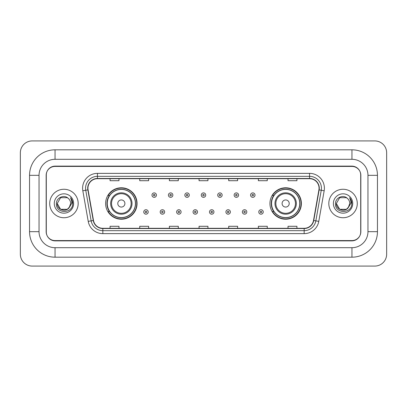 <?xml version="1.0" encoding="UTF-8"?>
<svg xmlns="http://www.w3.org/2000/svg" width="407" height="407" viewBox="0 0 407 407"><rect width="100%" height="100%" fill="white"/><g stroke="black" fill="none" stroke-linecap="round" stroke-linejoin="round"><path stroke-width="0.61" d="M269.938 203.5A15.72 15.72 0 0 0 285.658 219.22A15.72 15.72 0 0 0 301.378 203.5A15.72 15.72 0 0 0 285.658 187.78A15.72 15.72 0 0 0 269.938 203.5M105.622 203.5A15.72 15.72 0 0 0 121.342 219.22A15.72 15.72 0 0 0 137.062 203.5A15.72 15.72 0 0 0 121.342 187.78A15.72 15.72 0 0 0 105.622 203.5M109.391 211.508A14.387 14.387 0 0 1 109.391 195.492M273.708 211.508A14.387 14.387 0 0 1 273.708 195.492M351.948 149.817A25.509 25.509 0 0 1 377.457 175.325A25.509 25.509 0 0 0 351.948 149.817L55.052 149.817A25.509 25.509 0 0 0 29.543 175.325L29.543 231.675A25.509 25.509 0 0 0 55.052 257.183L351.948 257.183A25.509 25.509 0 0 0 377.457 231.675L377.457 175.325L367.964 175.325A16.015 16.015 0 0 0 351.948 159.305L55.052 159.305L351.948 159.305L351.948 149.817M351.948 257.183L351.948 247.695L55.052 247.695L351.948 247.695A16.015 16.015 0 0 0 367.964 231.675L367.964 175.325L367.964 231.675L377.457 231.675M29.543 231.675L39.036 231.675L39.036 175.325L39.036 231.675A16.015 16.015 0 0 0 55.052 247.695L55.052 257.183M351.948 166.427L55.052 166.427A8.898 8.898 0 0 0 46.154 175.325L46.154 231.675A8.898 8.898 0 0 0 55.052 240.573L351.948 240.573A8.898 8.898 0 0 0 360.846 231.675L360.846 175.325A8.898 8.898 0 0 0 351.948 166.427M55.052 149.817L55.052 159.305A16.015 16.015 0 0 0 39.036 175.325L29.543 175.325M386.65 152.783A11.864 11.864 0 0 0 374.786 140.919L32.214 140.919A11.864 11.864 0 0 0 20.35 152.783L20.35 254.217A11.864 11.864 0 0 0 32.214 266.081L374.786 266.081A11.864 11.864 0 0 0 386.65 254.217L386.65 152.783M46.301 175.025L46.301 231.975A8.898 8.898 0 0 0 55.199 240.873L351.801 240.873A8.898 8.898 0 0 0 360.699 231.975L360.699 175.025A8.898 8.898 0 0 0 351.801 166.127L55.199 166.127A8.898 8.898 0 0 0 46.301 175.025L46.301 231.975M49.715 203.5A14.235 14.235 0 0 0 63.95 217.735A14.235 14.235 0 0 0 78.185 203.5A14.235 14.235 0 0 0 63.95 189.265A14.235 14.235 0 0 0 49.715 203.5A14.235 14.235 0 0 0 63.95 217.735A14.235 14.235 0 0 0 78.185 203.5A14.235 14.235 0 0 0 63.95 189.265A14.235 14.235 0 0 0 49.715 203.5M328.815 203.5A14.235 14.235 0 0 0 343.05 217.735A14.235 14.235 0 0 0 357.285 203.5A14.235 14.235 0 0 0 343.05 189.265A14.235 14.235 0 0 0 328.815 203.5A14.235 14.235 0 0 0 343.05 217.735A14.235 14.235 0 0 0 357.285 203.5A14.235 14.235 0 0 0 343.05 189.265A14.235 14.235 0 0 0 328.815 203.5M87.943 188.197A9.493 9.493 0 0 1 97.436 178.704L309.564 178.704A9.493 9.493 0 0 1 318.91 189.845L313.512 220.452A9.493 9.493 0 0 1 304.166 228.296L102.834 228.296A9.493 9.493 0 0 1 93.488 220.452L88.09 189.845A9.493 9.493 0 0 1 87.943 188.197M87.709 188.197A9.727 9.727 0 0 0 87.856 189.886L93.254 220.492A9.727 9.727 0 0 0 102.834 228.531L304.166 228.531A9.727 9.727 0 0 0 313.746 220.492L319.144 189.886A9.727 9.727 0 0 0 309.564 178.47L97.436 178.47A9.727 9.727 0 0 0 87.709 188.197M82.83 190.771A14.83 14.83 0 0 1 97.436 173.367L309.564 173.367A14.83 14.83 0 0 1 324.17 190.771L318.773 221.377A14.83 14.83 0 0 1 304.166 233.633L102.834 233.633A14.83 14.83 0 0 1 88.227 221.377L82.83 190.771L85.755 190.257A11.864 11.864 0 0 1 97.436 176.333L309.564 176.333A11.864 11.864 0 0 1 321.245 190.257L315.852 220.864A11.864 11.864 0 0 1 304.166 230.667L102.834 230.667A11.864 11.864 0 0 1 91.148 220.864L85.755 190.257A11.864 11.864 0 0 1 85.572 188.197M360.699 231.975L360.699 175.025M313.746 220.492L315.852 220.864L321.245 190.257L324.17 190.771M199.054 178.704L199.054 180.713L207.946 180.713L207.946 178.704M169.393 178.704L169.393 180.713L178.291 180.713L178.291 178.704M139.733 178.704L139.733 180.713L148.631 180.713L148.631 178.704M110.073 178.704L110.073 180.713L118.971 180.713L118.971 178.704M228.709 178.704L228.709 180.713L237.607 180.713L237.607 178.704M258.369 178.704L258.369 180.713L267.267 180.713L267.267 178.704M288.029 178.704L288.029 180.713L296.927 180.713L296.927 178.704M207.946 228.296L207.946 226.287L199.054 226.287L199.054 228.296M178.291 228.296L178.291 226.287L169.393 226.287L169.393 228.296M148.631 228.296L148.631 226.287L139.733 226.287L139.733 228.296M118.971 228.296L118.971 226.287L110.073 226.287L110.073 228.296M237.607 228.296L237.607 226.287L228.709 226.287L228.709 228.296M267.267 228.296L267.267 226.287L258.369 226.287L258.369 228.296M296.927 228.296L296.927 226.287L288.029 226.287L288.029 228.296M69.124 207.763L69.907 206.578L67.303 209.305L60.597 209.305L57.245 203.5C56.904 209.442 65.313 212.576 68.951 207.967L67.303 209.305L60.597 209.305L57.245 203.5L60.597 197.695L67.303 197.695L68.34 198.433C64.22 194.119 56.308 197.68 56.38 203.5C55.627 213.848 72.41 214.123 72.68 204.004L72.695 203.5C72.67 201.302 71.937 199.369 70.497 197.705C71.591 199.501 71.978 201.434 71.657 203.5L69.134 207.748L70.655 203.5C70.615 201.475 69.846 199.786 68.34 198.433L67.303 197.695L60.597 197.695L57.245 203.5L60.597 209.305L67.303 209.305L69.134 207.748M69.907 206.578L67.303 209.305L60.597 209.305L57.245 203.5M54.279 203.5A9.671 9.671 0 0 0 63.95 213.171A9.671 9.671 0 0 0 73.621 203.5A9.671 9.671 0 0 0 63.95 193.829A9.671 9.671 0 0 0 54.279 203.5M70.564 197.782L72.69 203.754M124.903 203.5A3.561 3.561 0 0 0 121.342 199.939A3.561 3.561 0 0 0 117.781 203.5A3.561 3.561 0 0 0 121.342 207.061A3.561 3.561 0 0 0 124.903 203.5M132.021 203.5A10.679 10.679 0 0 0 121.342 192.821A10.679 10.679 0 0 0 110.663 203.5A10.679 10.679 0 0 0 121.342 214.179A10.679 10.679 0 0 0 132.021 203.5A10.679 10.679 0 0 1 121.342 214.179A10.679 10.679 0 0 1 110.663 203.5M135.429 203.5A14.087 14.087 0 0 0 121.342 189.413A14.087 14.087 0 0 0 107.255 203.5A14.087 14.087 0 0 0 121.342 217.587A14.087 14.087 0 0 0 135.429 203.5M136.767 203.5A15.425 15.425 0 0 1 108.16 211.508L109.59 211.508A14.22 14.22 0 0 0 130.749 214.163A14.22 14.22 0 0 0 130.749 192.837A14.22 14.22 0 0 0 109.59 195.492L108.16 195.492A15.425 15.425 0 0 1 136.767 203.5M289.219 203.5A3.561 3.561 0 0 0 285.658 199.939A3.561 3.561 0 0 0 282.097 203.5A3.561 3.561 0 0 0 285.658 207.061A3.561 3.561 0 0 0 289.219 203.5M296.337 203.5A10.679 10.679 0 0 0 285.658 192.821A10.679 10.679 0 0 0 274.979 203.5A10.679 10.679 0 0 0 285.658 214.179A10.679 10.679 0 0 0 296.337 203.5A10.679 10.679 0 0 1 285.658 214.179A10.679 10.679 0 0 1 274.979 203.5M299.745 203.5A14.087 14.087 0 0 0 285.658 189.413A14.087 14.087 0 0 0 271.571 203.5A14.087 14.087 0 0 0 285.658 217.587A14.087 14.087 0 0 0 299.745 203.5M301.083 203.5A15.425 15.425 0 0 1 272.476 211.508L273.906 211.508A14.22 14.22 0 0 0 295.065 214.163A14.22 14.22 0 0 0 295.065 192.837A14.22 14.22 0 0 0 273.906 195.492L272.476 195.492A15.425 15.425 0 0 1 301.083 203.5M348.153 207.85L346.403 209.305L339.697 209.305L336.345 203.5L339.697 197.695L346.403 197.695L347.441 198.433C343.32 194.119 335.409 197.68 335.48 203.5C334.727 213.848 351.506 214.123 351.78 204.004L351.796 203.5C351.77 201.302 351.038 199.369 349.598 197.705C350.692 199.501 351.078 201.434 350.753 203.5L348.234 207.748L349.755 203.5C349.715 201.475 348.947 199.786 347.441 198.433L346.403 197.695L339.697 197.695L336.345 203.5L339.697 209.305L346.403 209.305L348.153 207.85M349.008 206.578L346.403 209.305L339.697 209.305L336.345 203.5L339.697 209.305L346.403 209.305L349.008 206.578M336.345 203.5C336.004 209.442 344.408 212.576 348.051 207.967L348.234 207.748M333.379 203.5A9.671 9.671 0 0 0 343.05 213.171A9.671 9.671 0 0 0 352.721 203.5A9.671 9.671 0 0 0 343.05 193.829A9.671 9.671 0 0 0 333.379 203.5M349.664 197.782L351.79 203.754M156.43 195.106A2.223 2.223 0 0 1 154.207 197.329A2.223 2.223 0 0 1 151.979 195.106A2.223 2.223 0 0 1 154.207 192.882A2.223 2.223 0 0 1 156.43 195.106A2.223 2.223 0 0 0 154.207 192.882A2.223 2.223 0 0 0 151.979 195.106M172.863 195.106A2.223 2.223 0 0 1 170.635 197.329A2.223 2.223 0 0 1 168.412 195.106A2.223 2.223 0 0 1 170.635 192.882A2.223 2.223 0 0 1 172.863 195.106A2.223 2.223 0 0 0 170.635 192.882A2.223 2.223 0 0 0 168.412 195.106M189.291 195.106A2.223 2.223 0 0 1 187.067 197.329A2.223 2.223 0 0 1 184.844 195.106A2.223 2.223 0 0 1 187.067 192.882A2.223 2.223 0 0 1 189.291 195.106A2.223 2.223 0 0 0 187.067 192.882A2.223 2.223 0 0 0 184.844 195.106M205.723 195.106A2.223 2.223 0 0 1 203.5 197.329A2.223 2.223 0 0 1 201.277 195.106A2.223 2.223 0 0 1 203.5 192.882A2.223 2.223 0 0 1 205.723 195.106A2.223 2.223 0 0 0 203.5 192.882A2.223 2.223 0 0 0 201.277 195.106M222.156 195.106A2.223 2.223 0 0 1 219.933 197.329A2.223 2.223 0 0 1 217.709 195.106A2.223 2.223 0 0 1 219.933 192.882A2.223 2.223 0 0 1 222.156 195.106A2.223 2.223 0 0 0 219.933 192.882A2.223 2.223 0 0 0 217.709 195.106M238.588 195.106A2.223 2.223 0 0 1 236.365 197.329A2.223 2.223 0 0 1 234.137 195.106A2.223 2.223 0 0 1 236.365 192.882A2.223 2.223 0 0 1 238.588 195.106A2.223 2.223 0 0 0 236.365 192.882A2.223 2.223 0 0 0 234.137 195.106M255.021 195.106A2.223 2.223 0 0 1 252.793 197.329A2.223 2.223 0 0 1 250.57 195.106A2.223 2.223 0 0 1 252.793 192.882A2.223 2.223 0 0 1 255.021 195.106A2.223 2.223 0 0 0 252.793 192.882A2.223 2.223 0 0 0 250.57 195.106M143.763 211.955A2.223 2.223 0 0 1 145.991 209.727A2.223 2.223 0 0 1 148.214 211.955A2.223 2.223 0 0 1 145.991 214.179A2.223 2.223 0 0 1 143.763 211.955A2.223 2.223 0 0 0 145.991 214.179A2.223 2.223 0 0 0 148.214 211.955M160.195 211.955A2.223 2.223 0 0 1 162.424 209.727A2.223 2.223 0 0 1 164.647 211.955A2.223 2.223 0 0 1 162.424 214.179A2.223 2.223 0 0 1 160.195 211.955A2.223 2.223 0 0 0 162.424 214.179A2.223 2.223 0 0 0 164.647 211.955M176.628 211.955A2.223 2.223 0 0 1 178.851 209.727A2.223 2.223 0 0 1 181.079 211.955A2.223 2.223 0 0 1 178.851 214.179A2.223 2.223 0 0 1 176.628 211.955A2.223 2.223 0 0 0 178.851 214.179A2.223 2.223 0 0 0 181.079 211.955M193.06 211.955A2.223 2.223 0 0 1 195.284 209.727A2.223 2.223 0 0 1 197.507 211.955A2.223 2.223 0 0 1 195.284 214.179A2.223 2.223 0 0 1 193.06 211.955A2.223 2.223 0 0 0 195.284 214.179A2.223 2.223 0 0 0 197.507 211.955M209.493 211.955A2.223 2.223 0 0 1 211.716 209.727A2.223 2.223 0 0 1 213.94 211.955A2.223 2.223 0 0 1 211.716 214.179A2.223 2.223 0 0 1 209.493 211.955A2.223 2.223 0 0 0 211.716 214.179A2.223 2.223 0 0 0 213.94 211.955M225.921 211.955A2.223 2.223 0 0 1 228.149 209.727A2.223 2.223 0 0 1 230.372 211.955A2.223 2.223 0 0 1 228.149 214.179A2.223 2.223 0 0 1 225.921 211.955A2.223 2.223 0 0 0 228.149 214.179A2.223 2.223 0 0 0 230.372 211.955M242.353 211.955A2.223 2.223 0 0 1 244.576 209.727A2.223 2.223 0 0 1 246.805 211.955A2.223 2.223 0 0 1 244.576 214.179A2.223 2.223 0 0 1 242.353 211.955A2.223 2.223 0 0 0 244.576 214.179A2.223 2.223 0 0 0 246.805 211.955M258.786 211.955A2.223 2.223 0 0 1 261.009 209.727A2.223 2.223 0 0 1 263.237 211.955A2.223 2.223 0 0 1 261.009 214.179A2.223 2.223 0 0 1 258.786 211.955A2.223 2.223 0 0 0 261.009 214.179A2.223 2.223 0 0 0 263.237 211.955M309.564 173.367L309.564 178.47M85.755 190.257L87.856 189.886M102.834 233.633L102.834 228.531M304.166 228.531L304.166 233.633M88.227 221.377L93.254 220.492M319.144 189.886L321.245 190.257M97.436 173.367L97.436 178.47M315.852 220.864L318.773 221.377M131.151 203.5A9.809 9.809 0 0 0 121.342 193.691A9.809 9.809 0 0 0 111.533 203.5A9.809 9.809 0 0 0 121.342 213.309A9.809 9.809 0 0 0 131.151 203.5M295.467 203.5A9.809 9.809 0 0 0 285.658 193.691A9.809 9.809 0 0 0 275.849 203.5A9.809 9.809 0 0 0 285.658 213.309A9.809 9.809 0 0 0 295.467 203.5M153.464 195.106A0.743 0.743 0 0 0 154.207 195.848A0.743 0.743 0 0 0 154.945 195.106A0.743 0.743 0 0 0 154.207 194.363A0.743 0.743 0 0 0 153.464 195.106M169.897 195.106A0.743 0.743 0 0 0 170.635 195.848A0.743 0.743 0 0 0 171.378 195.106A0.743 0.743 0 0 0 170.635 194.363A0.743 0.743 0 0 0 169.897 195.106M186.325 195.106A0.743 0.743 0 0 0 187.067 195.848A0.743 0.743 0 0 0 187.81 195.106A0.743 0.743 0 0 0 187.067 194.363A0.743 0.743 0 0 0 186.325 195.106M202.757 195.106A0.743 0.743 0 0 0 203.5 195.848A0.743 0.743 0 0 0 204.243 195.106A0.743 0.743 0 0 0 203.5 194.363A0.743 0.743 0 0 0 202.757 195.106M219.19 195.106A0.743 0.743 0 0 0 219.933 195.848A0.743 0.743 0 0 0 220.675 195.106A0.743 0.743 0 0 0 219.933 194.363A0.743 0.743 0 0 0 219.19 195.106M235.622 195.106A0.743 0.743 0 0 0 236.365 195.848A0.743 0.743 0 0 0 237.103 195.106A0.743 0.743 0 0 0 236.365 194.363A0.743 0.743 0 0 0 235.622 195.106M252.055 195.106A0.743 0.743 0 0 0 252.793 195.848A0.743 0.743 0 0 0 253.536 195.106A0.743 0.743 0 0 0 252.793 194.363A0.743 0.743 0 0 0 252.055 195.106M146.729 211.955A0.743 0.743 0 0 0 145.991 211.213A0.743 0.743 0 0 0 145.248 211.955A0.743 0.743 0 0 0 145.991 212.693A0.743 0.743 0 0 0 146.729 211.955M163.161 211.955A0.743 0.743 0 0 0 162.424 211.213A0.743 0.743 0 0 0 161.681 211.955A0.743 0.743 0 0 0 162.424 212.693A0.743 0.743 0 0 0 163.161 211.955M179.594 211.955A0.743 0.743 0 0 0 178.851 211.213A0.743 0.743 0 0 0 178.113 211.955A0.743 0.743 0 0 0 178.851 212.693A0.743 0.743 0 0 0 179.594 211.955M196.026 211.955A0.743 0.743 0 0 0 195.284 211.213A0.743 0.743 0 0 0 194.541 211.955A0.743 0.743 0 0 0 195.284 212.693A0.743 0.743 0 0 0 196.026 211.955M212.459 211.955A0.743 0.743 0 0 0 211.716 211.213A0.743 0.743 0 0 0 210.974 211.955A0.743 0.743 0 0 0 211.716 212.693A0.743 0.743 0 0 0 212.459 211.955M228.887 211.955A0.743 0.743 0 0 0 228.149 211.213A0.743 0.743 0 0 0 227.406 211.955A0.743 0.743 0 0 0 228.149 212.693A0.743 0.743 0 0 0 228.887 211.955M245.319 211.955A0.743 0.743 0 0 0 244.576 211.213A0.743 0.743 0 0 0 243.839 211.955A0.743 0.743 0 0 0 244.576 212.693A0.743 0.743 0 0 0 245.319 211.955M261.752 211.955A0.743 0.743 0 0 0 261.009 211.213A0.743 0.743 0 0 0 260.271 211.955A0.743 0.743 0 0 0 261.009 212.693A0.743 0.743 0 0 0 261.752 211.955"/></g></svg>
